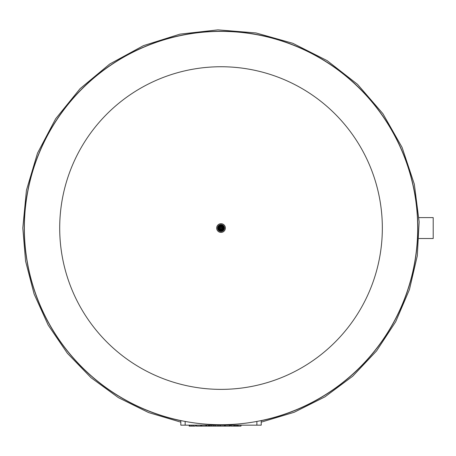 <?xml version="1.0" encoding="UTF-8"?>
<svg xmlns="http://www.w3.org/2000/svg" width="456" height="456" viewBox="0 0 456 456"><rect width="100%" height="100%" fill="white"/><g stroke="black" fill="none" stroke-linecap="round" stroke-linejoin="round"><path stroke-width="0.68" d="M418.967 217.603L433.2 217.603L433.2 238.511L418.973 238.511M180.815 425.157L180.815 420.575L180.815 425.157L185.159 425.157L185.159 421.429M185.159 425.157L261.225 425.157L261.225 420.575M206.659 425.157L206.659 426.138L213.739 426.138L213.739 425.157M208.46 425.157L208.46 426.138M209.241 425.157L209.241 426.138M210.125 425.157L210.125 426.138M215.215 425.157L215.215 426.138L218.048 426.138L218.048 425.157M189.177 425.157L189.177 426.138L195.35 426.138L195.35 425.157L195.35 426.138M190.01 425.157L190.01 426.138M201.649 425.157L201.649 426.138L206.083 426.138L206.083 425.157L206.083 426.138M205.85 425.157L205.85 426.138M196.308 425.157L196.308 426.138L201.649 426.138M200.737 425.157L200.737 426.138M225.35 425.157L225.35 426.138L229.784 426.138L229.784 425.157L229.784 426.138M229.55 425.157L229.55 426.138M220.009 425.157L220.009 426.138L225.35 426.138M224.437 425.157L224.437 426.138M234.566 425.157L234.566 426.138L240.962 426.138L240.962 425.157L240.962 426.138M235.769 425.157L235.769 426.138M236.254 425.157L236.254 426.138M237.462 425.157L237.462 426.138M237.981 425.157L237.981 426.138M238.083 425.157L238.083 426.138M240.922 425.157L240.922 426.138M231.101 425.157L231.101 426.138L234.566 426.138M233.945 425.157L233.945 426.138M234.042 425.157L234.042 426.138M217.609 228.057A3.414 3.414 0 0 0 222.727 231.01A3.414 3.414 0 0 0 222.727 225.099A3.414 3.414 0 0 0 217.609 228.057M218.014 228.057A3.004 3.004 0 0 0 222.522 230.662A3.004 3.004 0 0 0 222.522 225.452A3.004 3.004 0 0 0 218.014 228.057M221.023 225.253A2.804 2.804 0 0 0 218.219 228.057A2.804 2.804 0 0 0 221.023 230.861A2.804 2.804 0 0 0 223.822 228.057A2.804 2.804 0 0 0 221.023 225.253M221.023 225.817A2.24 2.24 0 0 0 218.777 228.057A2.24 2.24 0 0 0 221.023 230.297A2.24 2.24 0 0 0 223.263 228.057A2.24 2.24 0 0 0 221.023 225.817M219.097 228.057A1.927 1.927 0 0 0 221.981 229.721A1.927 1.927 0 0 0 221.981 226.393A1.927 1.927 0 0 0 219.097 228.057A1.927 1.927 0 0 0 221.981 229.721A1.927 1.927 0 0 0 221.981 226.393A1.927 1.927 0 0 0 219.097 228.057M219.376 228.057A1.642 1.642 0 0 0 221.023 229.699A1.642 1.642 0 0 0 222.665 228.057A1.642 1.642 0 0 0 221.023 226.41A1.642 1.642 0 0 0 219.376 228.057M221.023 226.997A1.06 1.06 0 0 0 219.957 228.057A1.06 1.06 0 0 0 221.023 229.117A1.06 1.06 0 0 0 222.083 228.057A1.06 1.06 0 0 0 221.023 226.997M220.105 228.057A0.912 0.912 0 0 0 221.479 228.849A0.912 0.912 0 0 0 221.479 227.265A0.912 0.912 0 0 0 220.105 228.057M220.442 228.057A0.581 0.581 0 0 0 221.308 228.559A0.581 0.581 0 0 0 221.308 227.555A0.581 0.581 0 0 0 220.442 228.057M216.68 228.057A4.343 4.343 0 0 0 223.189 231.819A4.343 4.343 0 0 0 223.189 224.295A4.343 4.343 0 0 0 216.68 228.057M59.702 228.057A161.321 161.321 0 0 0 301.678 367.764A161.321 161.321 0 0 0 301.678 88.35A161.321 161.321 0 0 0 59.702 228.057M24.35 228.057A196.667 196.667 0 0 0 319.354 398.379A196.667 196.667 0 0 0 319.354 57.735A196.667 196.667 0 0 0 24.35 228.057M256.882 425.157L256.882 421.429M211.738 425.157L211.738 426.138M191.788 425.157L191.788 426.138M193.264 425.157L193.264 426.138M196.536 425.157L196.536 426.138M220.242 425.157L220.242 426.138M261.225 420.7A196.798 196.798 0 0 0 415.969 201.147A196.798 196.798 0 0 0 207.531 31.72A196.798 196.798 0 0 0 180.815 420.7M22.8 228.057L26.437 190.243L37.5 153.165L55.632 118.799L80.051 88.698L109.725 64.022L143.452 45.64L179.955 34.137L217.905 29.862L255.976 32.946L292.82 43.297L327.106 60.608L357.538 84.337L382.897 113.658L402.101 147.436L414.322 184.15L419.144 221.833L417.291 255.833L409.425 289.64L395.7 321.742L376.576 350.92L352.722 376.206L324.946 396.851L294.137 412.298L261.225 422.153L294.137 412.298L324.946 396.851L352.722 376.206L376.576 350.92L395.7 321.742L409.425 289.64L417.291 255.833L419.144 221.833L414.322 184.15L402.101 147.436L382.897 113.658L357.538 84.337L327.106 60.608L292.82 43.297L255.976 32.946L217.905 29.862L179.955 34.137L143.452 45.64L109.725 64.022L80.051 88.698L55.632 118.799L37.5 153.165L26.437 190.243L22.8 228.057L25.587 261.214L34.109 294.034L48.193 325.117L67.385 353.309L91.04 377.716L118.4 397.649L148.616 412.577L180.815 422.153L148.616 412.577L118.4 397.649L91.04 377.716L67.385 353.309L48.193 325.117L34.109 294.034L25.587 261.214L22.8 228.057M242.005 425.157L240.962 425.271L242.005 425.157M231.101 426.018L229.784 426.081L231.101 426.018M228.388 426.138L213.653 426.138L228.388 426.138M206.659 425.756L206.083 425.71L206.659 425.756"/></g></svg>
